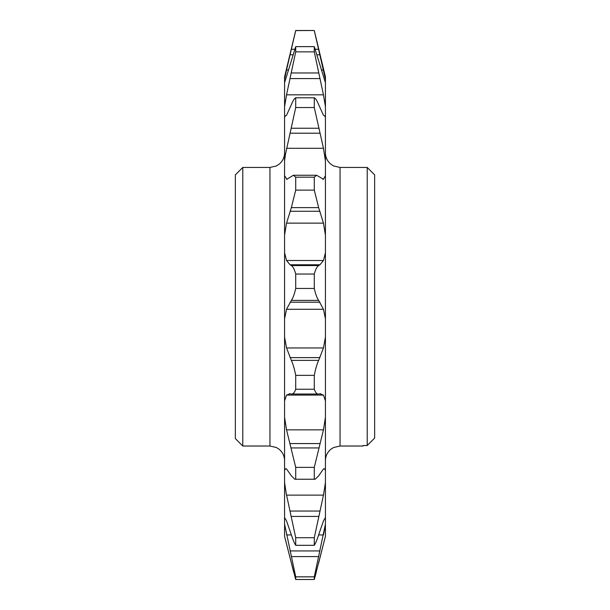 <?xml version="1.0" encoding="UTF-8"?>
<svg xmlns="http://www.w3.org/2000/svg" width="610" height="610" viewBox="0 0 610 610"><rect width="100%" height="100%" fill="white"/><g stroke="black" fill="none" stroke-linecap="round" stroke-linejoin="round"><path stroke-width="0.91" d="M284.573 79.338L284.573 76.929L295.713 30.5L286.54 69.99L284.573 79.338L284.573 82.708L295.713 46.627L314.287 46.627L325.427 82.708L325.427 76.929L314.287 30.5L295.713 30.5M294.386 36.295L295.713 30.591L314.287 30.5M367.212 167.445L374.647 174.872L374.647 438.079L367.212 445.536L367.212 167.445L340.052 167.445L340.052 446.024L333.617 447.511L331.001 449.158C327.387 452.14 325.534 455.967 325.427 460.649M235.353 438.59L235.353 174.872L242.788 167.445L242.788 446.024L235.353 438.59M340.052 446.024L363.034 446.024L363.034 445.536L367.212 445.536L374.647 438.079M325.427 337.071L325.427 400.861L323.46 395.089L319.945 393.755L318.649 394.022C316.986 394.342 315.53 392.756 314.287 389.256L314.287 375.348C315.515 368.974 316.971 363.979 318.649 360.373L323.46 347.959L325.427 337.071L325.427 252.731L323.46 260.493L286.54 260.493L290.055 264.778L291.351 265.563C293.013 266.578 294.47 269.406 295.713 274.05L314.287 274.05C315.515 269.445 316.971 266.608 318.649 265.563L319.945 264.778L323.46 260.493M325.427 318.771L323.46 309.285L318.649 300.394C316.986 298.069 315.53 294.089 314.287 288.454L295.713 288.454C294.485 294.043 293.029 298.023 291.351 300.394L286.54 309.285L284.573 318.771L284.573 337.071L286.54 347.959L291.351 360.373C293.013 363.926 294.47 368.913 295.713 375.348L314.287 375.348M314.287 107.535L314.287 97.791L295.713 97.791L295.713 107.535L314.287 107.535L323.46 148.283L325.427 161.025L325.427 235.056L323.46 223.138L318.649 207.629L314.287 190.122L295.713 190.122L291.351 207.629L286.54 223.138L284.573 235.056L284.573 252.731L286.54 260.493M325.427 235.056L325.427 252.731M314.287 190.122L314.287 177.174L316.628 175.253L323.46 179.271L325.427 175.688M295.713 107.535L285.419 154.46L284.573 161.025L284.573 175.688L286.868 179.294L293.372 175.253L295.713 177.174L314.287 177.174M325.427 82.708L325.427 106.666L323.46 94.825L314.287 51.858L295.713 51.858L286.54 94.825L284.573 106.666L284.573 116.342L285.083 116.724M325.427 470.234L324.2 468.648L323.46 468.96L318.649 475.853L315.179 479.239L294.821 479.239L291.351 475.853L286.54 468.96L285.8 468.64L284.573 470.234L284.573 482.617L286.22 493.467L295.713 537.707L314.287 537.707L323.46 495.122L325.427 482.617L325.427 400.861M314.287 389.256L295.713 389.256C294.485 392.741 293.029 394.327 291.351 394.022L290.055 393.755L286.54 395.089L284.573 400.861L284.573 417.309L286.54 429.852L295.713 467.374L314.287 467.374L323.46 429.852L325.427 417.309M324.627 539.423L325.427 536.358L325.427 482.617M325.427 106.666L325.427 161.025M295.713 389.256L295.713 375.348M318.649 394.022L291.351 394.022M290.055 393.755L289.392 393.686M320.608 393.686L319.945 393.755M314.287 478.919L314.287 467.374M295.713 478.919L295.713 467.374M325.427 517.532L323.46 520.917L318.649 534.848C316.986 539.987 315.53 543.479 314.287 545.317L295.713 545.317L295.713 537.707M314.287 545.317L314.287 537.707M295.713 545.317C294.485 543.518 293.029 540.025 291.351 534.848L286.54 520.917L284.573 517.532L284.573 524.165L295.713 576.839L314.287 576.839L325.427 524.165M325.427 536.358L314.287 579.5L295.713 579.5L295.713 576.839M293.692 572.157L290.055 557.845L295.713 579.5L314.287 579.5L314.287 576.839M285.373 539.415L290.055 557.845L284.573 536.358L284.573 524.165M318.649 563.03L323.46 543.952M314.287 579.5L316.308 572.149M324.611 529.114L323.582 534.345M323.78 493.467L323.46 495.122L286.54 495.122M323.46 179.271L322.789 179.271M325.427 79.338L314.287 30.591M314.287 51.858L314.287 46.627M295.713 51.858L295.713 46.627M284.573 161.025L284.573 116.342L286.54 115.267L291.351 104.676C293.013 100.574 294.47 98.279 295.713 97.791M314.287 97.791C315.515 98.248 316.971 100.543 318.649 104.676L323.46 115.267L325.427 116.342L324.916 116.724M295.713 190.122L295.713 177.174M314.287 288.454L314.287 274.05M295.713 288.454L295.713 274.05M284.573 235.056L284.573 175.688M284.573 106.666L284.573 82.708M284.573 517.532L284.573 482.617M284.573 470.234L284.573 417.309M284.573 400.861L284.573 337.071M284.573 318.771L284.573 252.731M242.788 446.024L269.948 446.024L269.948 167.445L276.277 166.004L278.999 164.303C282.613 161.33 284.466 157.502 284.573 152.82M323.46 347.959L286.54 347.959M287.211 179.271L286.54 179.271M323.46 94.825L286.54 94.825M323.46 429.852L286.54 429.852M318.649 360.373L291.351 360.373M323.46 395.089L286.54 395.089M319.945 443.569L290.055 443.569M318.649 447.938L291.351 447.938M319.945 511.05L290.055 511.05M318.649 516.434L291.351 516.434M323.46 534.947L318.618 534.947M291.382 534.947L286.54 534.947M319.945 550.937L290.055 550.937M318.649 556.602L291.351 556.602M318.649 49.265L315.271 49.265M294.729 49.265L291.351 49.265M319.945 54.786L317.048 54.786M292.952 54.786L290.055 54.786M323.46 69.99L321.348 69.99M288.652 69.99L286.54 69.99M318.649 72.971L291.351 72.971M319.945 78.583L290.055 78.583M318.649 128.245L291.351 128.245M319.945 133.201L290.055 133.201M323.46 148.283L286.54 148.283M318.649 207.629L291.351 207.629M319.945 211.251L290.055 211.251M323.46 223.138L286.54 223.138M319.945 264.778L290.055 264.778M318.649 265.563L291.351 265.563M318.649 300.394L291.351 300.394M319.945 302.194L290.055 302.194M323.46 309.285L286.54 309.285M319.945 357.612L290.055 357.612M340.052 167.445L333.617 165.95L331.001 164.303C327.387 161.33 325.534 157.502 325.427 152.82M315.179 479.239L294.889 479.239M316.628 175.253L293.372 175.253M269.948 167.445L242.788 167.445M269.948 446.024L276.383 447.511L279.09 449.234C282.643 452.208 284.473 456.013 284.573 460.649"/></g></svg>
